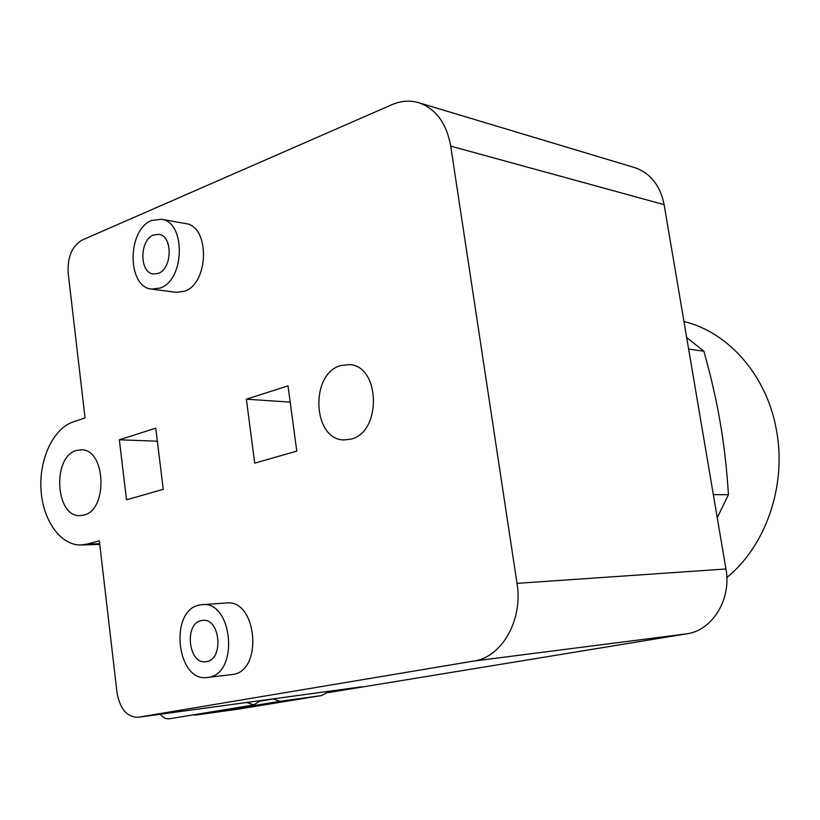<?xml version="1.0" encoding="UTF-8"?>
<svg xmlns="http://www.w3.org/2000/svg" width="820" height="820" viewBox="0 0 820 820"><rect width="100%" height="100%" fill="white"/><g stroke="black" fill="none" stroke-linecap="round" stroke-linejoin="round"><path stroke-width="1.23" d="M726.827 577.536C765.726 546.11 786.739 485.696 776.571 430.889C767.335 376.062 728.652 332.131 683.962 321.542M717.244 517.717L728.426 494.696C726.858 469.122 724.142 445.168 720.268 422.843C716.475 400.498 711.022 376.636 703.898 351.247L686.658 337.45M688.626 349.064L703.898 351.247M713.328 494.634L728.426 494.696M153.535 234.991L158.875 234.325C172.876 235.709 172.405 268.796 158.311 273.388L153.381 274.013C139.287 272.875 139.431 239.963 153.535 234.991M201.464 620.555L202.755 620.371C220.17 617.88 224.075 659.382 206.568 661.607L205.758 661.73C188.241 664.518 184.008 623.231 201.464 620.555M193.079 714.896L196 715.05L238.374 709.105M273.142 698.876L279.989 701.315L321.399 695.575L330.224 691.096M246.666 702.473L253.933 704.923L260.237 700.628M160.31 714.24C162.934 717.695 166.04 719.191 169.627 718.74L253.933 704.923M160.136 288.045C184.941 280.235 185.996 221.882 161.407 219.268L151.731 220.467C126.915 229.477 126.874 287.277 151.731 289.111L160.136 288.045M208.516 677.289C239.348 673.661 232.706 600.496 202.12 604.658L199.537 605.027C168.838 610.029 176.495 682.558 207.398 677.453L208.516 677.289M87.176 544.08L80.934 544.982C60.526 545.556 42.763 520.31 41 489.745C39.022 459.22 53.238 428.614 73.093 421.972L85.044 417.933L68.173 273.05C67.353 257.121 71.996 246.123 82.102 240.075L391.909 104.683C401.093 100.737 410.164 100.112 419.112 102.818C436.014 108.916 446.551 123.348 450.713 146.114L517.02 583.358C523.221 619.92 501.86 657.312 473.673 661.074L138.016 717.285C126.926 717.121 119.935 708.91 117.024 692.623L99.353 540.821L87.176 544.08L99.691 543.732M340.679 365.556L349.412 364.613C380.429 365.659 381.853 432.478 350.919 439.12L344.062 439.93C312.563 440.135 309.652 373.664 340.679 365.556M76.383 450.508L81.2 449.821C105.78 448.755 108.332 509.968 83.835 515.083L80.063 515.626C55.288 517.297 51.978 456.709 76.383 450.508M161.407 219.268L185.607 223.573C210.135 226.197 209.11 283.638 184.367 291.295L175.992 292.33L151.731 289.111M202.12 604.658L226.392 602.997C256.875 598.877 263.517 670.852 232.798 674.46L207.398 677.453M246.359 399.186L288.015 385.861L296.779 451.113L254.712 463.146L246.359 399.186L290.198 402.128M119.351 439.797L155.759 428.153L163.252 489.314L126.505 499.821L119.351 439.797L157.358 441.191M361.476 686.832L328.933 692.193M328.441 692.562L686.75 633.819C712.457 630.375 731.676 599.215 725.946 568.977L664.128 204.651C660.243 185.546 650.516 173.215 634.916 167.68L634.055 167.423M482.334 667.336L474.975 668.536M321.02 695.626L237.626 709.228M279.989 701.315L196 715.05M273.244 698.958L259.694 701.192M362.194 686.74L138.385 717.223M686.75 633.819L473.673 661.074M725.946 568.977L517.02 583.358M664.128 204.651L450.713 146.114M321.399 695.575L238.015 709.167M99.773 544.459L80.934 544.982M361.835 686.791L138.016 717.285M634.916 167.68L419.112 102.818"/></g></svg>
